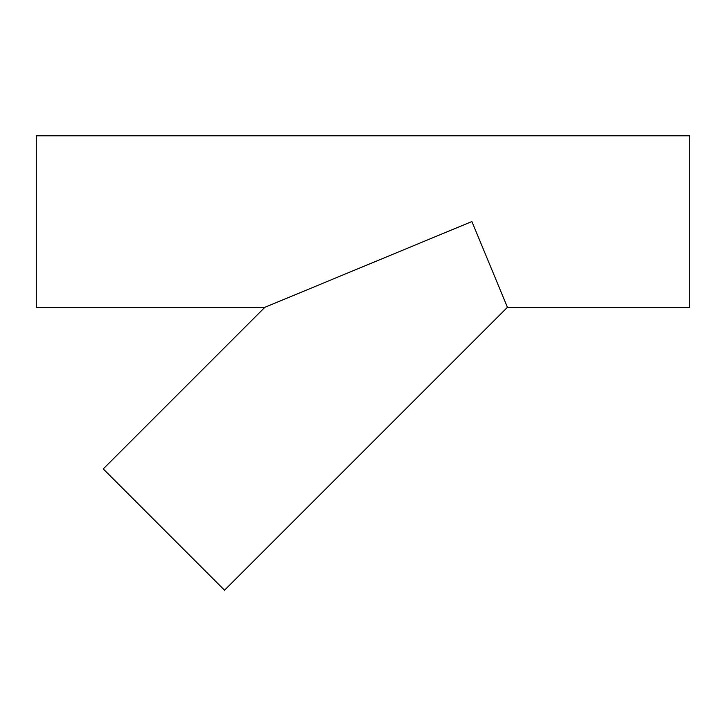 <?xml version="1.0" encoding="UTF-8"?>
<svg xmlns="http://www.w3.org/2000/svg" width="726" height="726" viewBox="0 0 726 726"><rect width="100%" height="100%" fill="white"/><g stroke="black" fill="none" stroke-linecap="round" stroke-linejoin="round"><path stroke-width="1.09" d="M264.863 307.307L471.9 221.548L507.42 307.307L224.525 590.211L103.246 468.923L264.863 307.307L36.3 307.307L36.3 135.789L689.7 135.789L689.7 307.307L507.42 307.307"/></g></svg>
